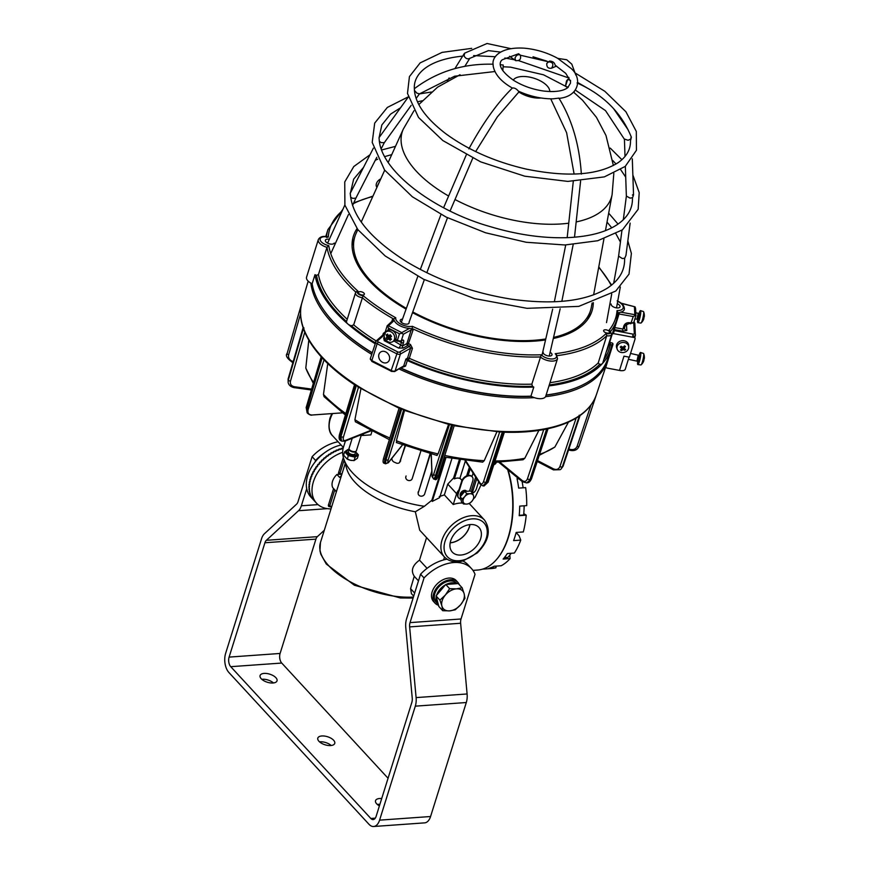 <?xml version="1.0" encoding="UTF-8"?>
<svg xmlns="http://www.w3.org/2000/svg" width="870" height="870" viewBox="0 0 870 870"><rect width="100%" height="100%" fill="white"/><g stroke="black" fill="none" stroke-linecap="round" stroke-linejoin="round"><path stroke-width="1.3" d="M412.771 311.938A123.486 58.736 17.4 0 0 455.858 329.817A123.486 58.736 17.4 0 0 545.762 338.963M553.548 337.429A123.486 58.736 17.4 0 0 590.534 310.47A123.486 58.736 17.4 0 0 591.35 307.164L592.111 303.032M357.809 229.604L356.08 233.432A123.486 58.736 17.4 0 0 354.862 236.618A123.486 58.736 17.4 0 0 406.344 308.371M518.814 91.937A19.292 9.178 17.4 0 0 528.329 96.407A19.292 9.178 17.4 0 0 541.096 97.995M519.705 91.741A19.292 9.178 17.4 0 0 528.536 95.754A19.292 9.178 17.4 0 0 537.845 97.429M549.775 91.557A19.292 9.178 17.4 0 0 533.908 78.213A19.292 9.178 17.4 0 0 513.256 80.116M334.2 243.045A4.633 2.208 -162.6 0 1 329.121 243.752A4.633 2.208 -162.6 0 1 325.369 240.272A4.633 2.208 -162.6 0 1 329.338 239.283M409.117 322.65A4.633 2.208 -162.6 0 1 409.074 323.031A4.633 2.208 -162.6 0 1 403.995 323.749A4.633 2.208 -162.6 0 1 400.233 320.269A4.633 2.208 -162.6 0 1 402.495 319.138M550.123 352.274A4.633 2.208 -162.6 0 1 552.026 354.536A4.633 2.208 -162.6 0 1 551.982 354.916A4.633 2.208 -162.6 0 1 546.904 355.634A4.633 2.208 -162.6 0 1 543.141 352.154M617.276 303.706A4.633 2.208 -162.6 0 1 620.071 306.425A4.633 2.208 -162.6 0 1 620.027 306.816A4.633 2.208 -162.6 0 1 614.949 307.534A4.633 2.208 -162.6 0 1 611.186 304.043M609.555 332.122A3.088 1.468 -162.6 0 1 608.826 332.992A3.088 1.468 -162.6 0 1 603.867 331.437A3.088 1.468 -162.6 0 1 605.911 329.817A3.088 1.468 -162.6 0 1 609.555 332.122M364.399 293.984A3.088 1.468 -162.6 0 1 363.671 294.854A3.088 1.468 -162.6 0 1 358.712 293.299A3.088 1.468 -162.6 0 1 360.756 291.678A3.088 1.468 -162.6 0 1 364.399 293.984M610.696 331.329A151.271 71.949 17.4 0 0 616.634 320.073A151.271 71.949 17.4 0 0 618.091 312.711L617.047 310.579A149.727 71.21 -162.6 0 1 608.989 330.328L609.881 330.633L611.697 334.482L602.769 362.986A5.785 2.751 -162.6 0 1 602.464 363.508A5.785 2.751 -162.6 0 1 599.647 364.399L598.223 362.931L606.749 335.722L606.162 333.438A149.727 71.21 -162.6 0 1 555.19 353.698L556.43 354.525L557.507 358.668L545.74 396.241A10.038 4.774 17.4 0 1 530.939 396.165L533.788 387.096A10.038 4.774 -162.6 0 1 532.483 386.28L531.842 384.159L541.249 354.775A149.727 71.21 -162.6 0 1 412.402 326.315L412.206 328.545A151.271 71.949 17.4 0 0 540.368 356.95A10.038 4.774 17.4 0 0 550.449 361.039A10.038 4.774 17.4 0 0 557.507 358.668M618.091 312.711L616.634 320.073L608.108 347.282A151.271 71.949 -162.6 0 1 606.162 352.165M393.099 320.28A1.544 0.74 -162.6 0 0 392.424 319.529L395.785 317.778A149.727 71.21 -162.6 0 1 363.094 295.626L353.677 324.891L351.371 325.782A5.785 2.751 -162.6 0 1 347.75 323.89A154.36 73.417 -162.6 0 1 314.983 274.692L312.145 283.761A10.038 4.774 17.4 0 1 306.544 277.193L318.311 239.62A10.038 4.774 17.4 0 0 326.979 247.33L318.453 274.539L316.528 275.333A10.038 4.774 -162.6 0 1 314.983 274.692M355.928 292.244A5.785 2.751 17.4 0 0 355.493 292.885L356.319 291.667L358.114 291.309A149.727 71.21 -162.6 0 1 328.751 245.612L326.979 247.33A151.271 71.949 17.4 0 0 355.852 292.179M326.457 237.39L328.305 237.14A149.727 71.21 -162.6 0 1 342.149 210.975M318.311 239.62C319.877 236.749 322.955 235.803 327.555 236.781L328.305 237.14A8.493 4.035 -162.6 0 0 320.106 239.5A8.493 4.035 -162.6 0 0 328.751 245.612M387.879 330.35L388.553 328.197L399.45 333.797L401.951 333.297L403.354 334.221L411.184 329.958A1.544 1.229 -118.6 0 0 411.021 328.664L409.574 328.371A11.995 5.709 -162.6 0 1 394.186 320.464L393.838 319.834A1.544 1.305 -132.9 0 0 393.294 320.106L387.183 325.782M620.669 312.145L619.288 312.645L619.027 313.983L633.24 316.539L635.513 315.342L634.839 314.701L620.712 312.145A11.995 5.709 -162.6 0 0 624.41 308.894C624.236 305.587 621.811 302.923 617.145 300.868M411.021 328.664L412.206 328.545A12.028 5.72 17.4 0 1 410.988 328.653M618.059 312.808L619.288 312.645M406.072 309.122A125.03 59.464 -162.6 0 1 352.111 246.634A125.03 59.464 -162.6 0 1 353.383 236.151A125.03 59.464 -162.6 0 1 357.048 228.592M593.318 302.64A125.03 59.464 -162.6 0 1 592.002 310.927A125.03 59.464 -162.6 0 1 553.298 338.517M545.533 339.952A125.03 59.464 -162.6 0 1 412.51 312.678M393.784 319.192L393.827 319.823A12.028 5.72 17.4 0 1 393.816 319.094A151.271 71.949 17.4 0 1 362.203 297.681A5.785 2.751 17.4 0 1 355.493 292.885L346.521 321.574A5.785 2.751 -162.6 0 0 347.75 323.89A154.36 73.417 -162.6 0 0 375.024 343.65M633.849 322.096A3.088 1.468 -162.6 0 1 633.828 322.357L635.948 315.56L635.578 308.458L635.057 306.849L634.11 306.784M621.376 303.402L635.057 306.849L621.006 303.119M609.207 343.78A1.544 1.359 -170 0 0 610.24 344.661L611.751 344.944A154.36 73.417 -162.6 0 1 610.653 349.501A154.36 73.417 -162.6 0 1 602.464 363.508A154.36 73.417 -162.6 0 1 548.97 385.91M387.237 325.935L388.466 325.782L394.164 320.486M388.553 328.197L387.509 325.88M409.542 328.381L401.766 332.623L401.951 333.297M412.173 328.642L413.032 330.121A1.544 0.74 -162.6 0 0 411.184 329.958L406.921 343.563A1.544 1.229 -118.6 0 0 407.758 345.575L413.032 330.121M612.784 343.617L611.751 344.944M603.867 359.495A152.815 72.678 17.4 0 0 610.24 344.661L610.512 342.573A1.544 0.74 17.4 0 0 609.587 342.584M613.633 332.601L614.405 330.611A152.815 72.678 17.4 0 0 614.524 329.676L614.764 327.588A1.544 0.74 17.4 0 0 614.296 327.544M613.524 330.013A1.544 1.348 -172.4 0 0 614.405 330.611L632.979 334.123A1.544 0.74 -162.6 0 0 634.328 333.656A1.544 1.338 -3.1 0 1 635.404 335.287A3.088 1.468 17.4 0 1 635.372 335.548L634.85 323.51A1.544 1.338 176.9 0 0 633.838 322.324A3.088 1.468 -162.6 0 1 631.207 323.02L629.597 322.726L629.14 323.444M613.763 329.241A1.544 1.348 -173.9 0 0 614.524 329.676L622.67 331.144L626.802 330.546L626.454 323.977M622.67 331.144L622.909 329.056L624.638 327.294L624.529 328.12A3.088 2.675 176.9 0 0 626.802 330.546M401.853 367.401A154.36 73.417 17.4 0 0 401.973 367.455L405.55 366.118L407.301 360.517L408.345 360.191L409.313 358.32A1.544 0.74 17.4 0 0 407.497 358.19A1.544 1.24 -119.8 0 0 408.345 360.191A152.815 72.678 17.4 0 0 532.483 386.28M394.632 371.544A1.544 1.24 60.2 0 0 395.121 370.914L403.724 365.976L394.632 371.544L391.185 371.381L391.185 370.5L371.86 360.571L371.86 361.452L370.326 358.647A3.088 1.468 -162.6 0 0 371.86 360.571L377.134 343.737L396.459 353.666A3.088 1.468 17.4 0 0 400.396 354.068L410.618 348.207L407.497 358.19L405.877 359.114L403.724 365.976A1.544 0.74 -162.6 0 1 405.55 366.118M407.301 360.517L405.877 359.114M531.842 384.159A151.271 71.949 -162.6 0 1 409.313 358.32L412.434 348.337L410.488 344.509A151.271 71.949 -162.6 0 1 408.769 343.726A1.544 0.74 17.4 0 0 406.921 343.563L402.429 346.01L394.077 340.996M384.388 337.255L383.659 337.93L384.257 340.692L398.656 348.098L403.278 348.011L407.758 345.575A152.815 72.678 17.4 0 0 409.498 346.369L410.488 344.509M399.547 352.067A1.544 0.74 -162.6 0 1 397.579 351.861L391.185 370.5A3.088 1.468 -162.6 0 0 395.121 370.914L400.396 354.068A1.544 1.24 60.2 0 0 399.547 352.067L409.498 346.369L410.618 348.207A1.544 0.74 17.4 0 1 412.434 348.337M401.712 340.855L401.331 340.725A1.544 1.229 61.4 0 1 400.82 341.344L401.701 340.855A1.544 1.229 -118.6 0 0 402.212 340.213L401.331 340.692L403.354 334.221M401.548 340.942L400.885 344.498A3.088 0.924 117.2 0 1 398.656 348.098M383.822 334.439L385.366 333.971M385.269 331.872L383.322 333.384L382.767 335.146M533.788 387.096A154.36 73.417 -162.6 0 1 407.541 360.648M530.939 396.165A154.36 73.417 -162.6 0 1 400.852 367.977M372.186 352.72A154.36 73.417 -162.6 0 1 312.145 283.761M382.539 362.301A6.177 5.1 54.7 0 1 378.787 357.265A6.177 5.1 54.7 0 1 380.592 352.078A6.177 5.1 54.7 0 1 388.324 354.166A6.177 5.1 54.7 0 1 387.726 362.159A6.177 5.1 54.7 0 1 382.539 362.301M610.653 349.501L607.804 358.57A154.36 73.417 -162.6 0 1 546.132 394.98M632.403 195.065C633.73 193.836 633.773 194.706 632.544 197.686L630.076 198.132L626.378 196.076M631.087 137.069L630.478 141.201C630.565 149.694 626.433 156.861 618.07 162.712C597.94 175.305 567.349 177.436 526.285 169.106C494.802 161.809 467.842 149.912 445.396 133.425C426.061 118.45 415.74 104.182 414.457 90.621L414.348 88.707C437.066 71.59 463.318 63.423 493.083 64.217L493.214 66.261M631.185 138.819L628.096 140.277L624.41 139.048M630.141 223.111L625.965 255.399L624.703 258.27L622.257 258.51L618.603 256.128M632.544 197.686L632.446 198.447C632.62 208.495 627.89 216.978 618.276 223.905C606.499 232.149 589.349 236.727 566.848 237.662C542.739 238.391 517.128 234.683 489.984 226.548C434.772 211.062 381.071 171.444 379.2 139.602L379.037 137.656L408.215 97.125M567.718 79.409L565.457 86.271L566.49 81.03L567.718 79.409L570.546 80.388L570.481 83.139L567.697 87.696C563.097 91.143 555.114 92.263 543.739 91.045C532.864 89.501 522.968 86.021 514.05 80.616C497.031 68.85 499.184 61.792 502.447 59.682L518.607 53.744L520.293 55.104C521.337 59.106 519.792 60.954 515.649 60.639L514.996 58.094C516.258 55.136 518.031 54.136 520.293 55.104M624.703 258.27L624.595 259.064C624.823 270.679 619.103 280.358 607.434 288.101C586.021 301.248 554.212 304.978 512.017 299.258C473.943 293.277 439.089 280.934 407.454 262.229C371.99 239.968 353.013 217.794 350.512 195.717L350.219 193.357L373.382 148.161M573.286 181.373L567.175 237.63M493.203 66.185C494.856 74.428 501.261 81.736 512.419 88.087L512.43 88.011C514.474 87.75 516.465 88.794 518.379 91.143C530.004 96.374 541.542 98.93 553.005 98.832L558.899 98.114C571.894 119.266 579.387 144.594 581.356 174.098M554.375 91.524L550.384 91.578M521.587 84.64L518.585 83.183M384.312 142.658L381.299 142.626L379.396 141.418M419.471 93.829L416.915 93.155L414.435 90.458M376.808 157.296L355.873 198.153L352.731 198.371L350.675 197.283M502.827 70.72L503.219 65.022L500.196 64.695M500.598 52.091L488.429 50.612L469.582 58.431C467.462 59.377 465.635 58.573 464.112 56.039L464.591 53.179L487.037 43.5L510.766 48.622M414.359 88.838C413.283 74.798 426.92 59.693 462.742 56.115L464.08 53.809M569.132 79.899L568.871 77.441M548.154 61.803C552.896 61.998 554.049 64.119 551.602 68.164C548.176 68.741 546.577 67.153 546.795 63.401L549.601 61.063C552.754 61.215 554.614 62.596 555.158 65.228L565.75 73.352L570.328 81.019M321.672 356.733L320.791 355.558L321.693 356.559A154.273 73.374 -162.6 0 1 320.791 355.558L321.693 356.559A154.273 73.374 -162.6 0 0 322.324 357.233L323.314 359.049M327.751 363.54L323.466 394.458L324.064 396.666L345.39 415.033M357.679 386.769L399.221 408.334L400.7 408.106A154.273 73.374 -162.6 0 1 356.472 385.16A154.273 73.374 -162.6 0 1 355.536 384.551L354.721 384.562L355.536 384.551A154.273 73.374 -162.6 0 1 323.259 358.222L324.129 359.408L323.259 358.222A154.273 73.374 -162.6 0 1 322.324 357.233L307.034 408.824L307.784 413.489C309.894 414.968 311.319 415.479 312.036 415.023L312.036 415.023A1.849 1.044 -94.1 0 0 312.156 415.001C308.698 414.903 307.36 413.065 308.132 409.487L324.205 359.397M310.862 283.109A155.001 73.722 17.4 0 0 371.675 354.351M399.091 368.989A155.001 73.722 17.4 0 0 534.3 397.655M545.544 396.687A155.001 73.722 17.4 0 0 557.996 394.697A155.001 73.722 17.4 0 0 607.793 360.735A155.001 73.722 17.4 0 0 609.402 353.481M577.68 387.183A153.936 73.21 -162.6 0 1 546.088 395.11M531.189 396.307A153.936 73.21 -162.6 0 1 400.635 368.097M372.132 352.894A153.936 73.21 -162.6 0 1 321.639 306.936M344.748 441.242A1.849 1.403 -111.6 0 0 344.792 441.231A1.849 1.403 -111.6 0 0 345.499 440.405C343.465 440.97 342.791 439.828 343.465 436.979A1.849 0.903 16.8 0 1 340.953 436.555L356.472 385.16L358.386 386.943M403.125 409.944L449.91 424.777L451.737 424.397A154.273 73.374 -162.6 0 1 401.831 408.585L403.582 409.922M454.031 425.713L500.587 432.075L502.49 431.455A154.273 73.374 -162.6 0 1 452.944 424.68L454.26 425.571M503.621 431.498L487.048 482.556A1.849 0.903 18 0 0 488.168 482.1L504.35 432.227C519.27 432.694 532.908 431.716 545.229 429.291L546.849 428.41A154.273 73.374 -162.6 0 1 503.621 431.498L504.317 431.988L503.621 431.498A154.273 73.374 -162.6 0 1 502.49 431.455L485.928 482.513A1.849 0.903 -162 0 1 483.622 481.414C482.567 484.144 481.382 484.688 480.077 483.067L465.711 460.665M547.763 428.225L530.874 479.316A1.849 0.903 18.3 0 0 531.461 478.902L548.056 428.692C560.247 426.006 570.426 421.95 578.593 416.523L579.463 415.653A154.273 73.374 -162.6 0 1 547.763 428.225L547.763 428.225A154.273 73.374 -162.6 0 1 546.849 428.41L529.96 479.5A1.849 0.903 -161.7 0 1 527.459 478.783C526.285 481.512 524.545 482.11 522.228 480.555L500.011 462.285M607.793 360.735L596.418 394.61A154.273 73.374 -162.6 0 1 596.385 394.708L596.385 394.719A154.273 73.374 -162.6 0 1 580.04 415.251L579.17 415.251L580.04 415.251A154.273 73.374 -162.6 0 1 579.463 415.653L562.346 466.831A1.849 0.892 -161.5 0 1 559.921 466.581C558.67 469.343 556.517 470.104 553.461 468.843L537.519 460.578M579.213 445.842L596.385 394.708C593.59 402.821 588.142 409.759 580.04 415.523M320.791 355.558A154.273 73.374 -162.6 0 1 303.499 328.164L303.684 329.338C307.034 338.343 312.787 347.38 320.932 356.482L321.204 356.787M293.864 387.596A1.849 0.544 -82.2 0 0 293.897 387.607A1.849 0.544 -82.2 0 0 294.484 386.748C291.254 386.008 289.917 384.148 290.449 381.158A1.849 0.892 16.3 0 1 288.351 379.962L303.499 328.164A154.273 73.374 -162.6 0 1 303.26 327.501L304.011 328.023L303.26 327.501A154.273 73.374 -162.6 0 1 302.01 302.358L308.176 281.14M360.909 388.792L354.916 419.688L355.384 421.787L389.358 439.654M404.517 410.499L396.383 440.72L396.796 442.134M308.817 340.094L305.794 368.064L313.309 383.42M436.979 454.869L438.067 453.933L448.539 424.451M444.265 457.076L482.665 462.155L484.231 460.687L496.868 431.868M494.562 462.405L523.033 459.762L524.795 458.283L538.889 430.389M539.248 455.347L554.875 447.028L568.458 422.102M342.41 412.837L312.156 415.001M634.132 321.867A1.544 1.348 -175.6 0 0 634.165 321.269M635.089 338.495L634.806 336.918A1.544 1.316 170 0 0 633.697 335.896L633.969 337.473A1.544 1.316 -10 0 1 635.046 339.05L629.369 357.189L623.975 356.167L619.516 370.424A6.188 2.947 17.4 0 0 625.291 369.195L629.064 357.135M633.969 337.473L613.807 333.667L613.535 332.079M612.219 334.167A1.544 1.316 -10 0 1 613.807 333.667M619.516 370.424L607.108 368.075A1.544 1.316 -10 0 1 606.031 366.498L612.937 344.476A1.544 1.316 170 0 0 611.86 342.9L610.968 342.736A1.544 1.316 -10 0 1 609.859 341.714M605.748 364.921L607.129 360.539M623.975 356.167A6.188 2.947 17.4 0 0 624.834 356.33M444.483 557.028C449.159 561.639 455.369 562.933 463.123 560.9L477.304 552.885C488.875 541.096 491.278 530.167 484.525 520.075A27.242 18.466 137.3 0 0 461.557 518.476A27.242 18.466 137.3 0 0 442.003 540.15A27.242 18.466 137.3 0 0 444.483 557.028L419.71 530.189L415.338 511.777L424.375 506.286L431.857 500.228L445.309 457.294M439.23 496.585L444.363 494.91L453.237 504.524A27.242 18.466 -42.7 0 1 462.644 503.056M451.9 458.566L439.654 497.629L432.238 501.424L431.857 500.228M480.653 538.726A18.15 12.31 -42.7 0 1 467.44 553.266A18.15 12.31 -42.7 0 1 452.117 551.895A18.15 12.31 -42.7 0 1 457.315 530.754A18.15 12.31 -42.7 0 1 478.794 527.274A18.15 12.31 -42.7 0 1 480.653 538.726M413.696 596.124L411.434 593.666L410.575 588.642L414.25 576.299L418.481 580.877L414.403 576.451C410.596 570.872 412.304 565.435 419.503 560.149L426.572 537.616M345.412 440.981L343.422 447.321A71.394 33.952 17.4 0 0 343.585 458.272L346.782 468.952A64.826 30.831 17.4 0 0 415.338 511.777M478.62 481.708L476.455 488.646A3.317 1.196 -60.6 0 1 474.824 491.55A3.317 1.196 -60.6 0 1 473.095 492.496A3.317 1.196 -60.6 0 1 472.997 490.582L471.681 489.832L475.672 477.108M472.595 491.691L471.681 489.832M431.824 471.083L424.625 494.029A3.317 2.838 -9.1 0 1 418.252 492.79L430.095 453.727M430.465 453.825L418.252 492.79M418.165 493.932L418.122 491.963M420.819 451.117L412.184 478.674A3.317 2.914 16.9 0 1 405.844 476.727A3.317 2.914 16.9 0 1 405.844 476.706L406.072 475.966M405.018 445.875L400.102 461.546A3.317 2.849 43.1 0 1 396.252 463.025L394.175 462.122A3.317 2.849 43.1 0 1 392.055 458.066M405.355 446.005L399.547 462.514M446.027 457.446L432.238 501.424M460.328 459.936L454.379 478.891L453.574 478.021L459.284 459.784M465.352 461.002L459.86 478.5A7.873 5.34 137.3 0 0 454.379 478.891M470.257 468.658L468.136 475.433M473.095 473.073L471.986 476.608A6.481 4.393 137.3 0 0 471.79 476.401A6.481 4.393 137.3 0 0 466.331 476.02A6.481 4.393 137.3 0 0 461.676 481.186L462.057 481.599A6.481 4.393 -42.7 0 1 466.712 476.445A6.481 4.393 -42.7 0 1 472.182 476.825A6.481 4.393 -42.7 0 1 472.769 480.838L469.561 491.093M476.716 478.728L472.997 490.582M472.943 570.383L477.587 570.046A71.394 40.031 -94.1 0 0 507.645 469.582M473.824 498.466A71.394 33.952 17.4 0 0 475.053 497.357L480.969 485.068M371.969 431.357L370.87 434.88L363.073 435.435A8.874 4.219 17.4 0 1 359.843 435.261M343.585 458.272A71.394 33.952 17.4 0 0 348.62 468.049A71.394 33.952 17.4 0 0 424.375 506.286M444.363 494.91L447.756 484.09L453.574 478.021M459.958 478.206L461.981 480.381M466.646 475.879L469.354 467.244M341.323 475.966A12.506 8.472 137.3 0 0 339.615 477.402L336.918 474.487A12.506 8.472 137.3 0 0 332.775 487.7L335.472 490.615A12.506 8.472 137.3 0 0 336.331 491.876M453.237 504.524L456.63 493.703A7.873 5.34 -42.7 0 1 458.958 489.875M469.898 490.006A7.873 5.34 -42.7 0 1 469.952 491.061M469.833 524.61A17.465 11.843 -42.7 0 1 469.267 527.046A17.465 11.843 -42.7 0 1 450.192 542.739M450.171 542.847A17.585 11.919 137.3 0 0 469.365 527.046A17.585 11.919 137.3 0 0 469.93 524.599M340.583 474.226L336.918 474.487M427.072 568.338L419.503 560.149M443.613 559.932L444.516 557.061M516.138 532.592L519.064 535.757L520.76 540.096L513.615 540.607A70.851 39.726 -94.1 0 0 516.171 532.44L523.316 531.929A70.851 39.726 85.9 0 0 526.219 515.181L519.205 515.682A70.851 39.726 -94.1 0 0 519.705 506.122L526.72 505.622A70.851 39.726 85.9 0 0 525.665 487.624L518.661 488.113A70.851 39.726 -94.1 0 0 517.041 478.63L518.52 478.522M508.069 469.93A70.851 39.726 85.9 0 1 507.112 541.064A70.851 39.726 85.9 0 1 496.139 559.932M496.139 566.109L495.943 567.805A70.851 39.726 85.9 0 1 491.833 568.491L482.448 569.165M495.943 567.805L488.929 568.306A70.851 39.726 -94.1 0 0 494.171 566.25L501.185 565.75A70.851 39.726 85.9 0 0 510.124 558.573L503.121 559.073A70.851 39.726 -94.1 0 0 507.34 553.548L514.344 553.048A70.851 39.726 85.9 0 0 520.76 540.096M523.783 513.561L526.219 515.181M511.147 553.276A69.241 38.824 85.9 0 1 507.895 557.376L504.35 557.626M524.153 505.807A69.241 38.824 85.9 0 1 523.653 515.007L519.238 515.323M522.098 481.469A69.241 38.824 85.9 0 1 523.109 487.798M518.835 478.783L517.095 478.902M509.798 555.093L510.124 558.573M424.038 577.952L410.031 622.615A6.949 3.893 -94.1 0 0 409.629 626.9L416.099 697.599A13.887 7.786 85.9 0 1 415.305 706.157L379.581 820.149A13.887 7.786 85.9 0 1 373.643 826.5L424.636 822.868A13.887 7.786 -94.1 0 0 430.574 816.517L466.298 702.525A13.887 7.786 -94.1 0 0 467.103 693.966L460.632 623.257A6.949 3.893 85.9 0 1 461.024 618.983L475.031 574.309A37.508 25.415 137.3 0 0 471.486 568.567A37.508 25.415 137.3 0 0 424.038 577.952L420.569 574.189A37.508 25.415 -42.7 0 1 447.017 559.182M462.873 560.976A37.508 25.415 -42.7 0 1 468.027 564.815L471.486 568.567M324.814 452.607A37.508 25.415 137.3 0 0 315.582 460.437L312.112 456.685A37.508 25.415 -42.7 0 1 338.093 441.753M373.643 826.5A13.887 7.786 85.9 0 1 369 824.303L228.908 672.51A13.887 7.786 85.9 0 1 225.634 653.348L261.576 538.66A13.887 7.786 85.9 0 1 264.436 533.734L296.583 504.165A6.949 3.893 -94.1 0 0 298.008 501.696L312.112 456.685M306.729 488.69L301.357 505.796A13.887 7.786 85.9 0 1 298.508 510.723L266.361 540.303A6.949 3.893 -94.1 0 0 264.926 542.76L229.104 657.1A6.949 3.893 -94.1 0 0 230.735 666.681L370.827 818.474A6.949 3.893 -94.1 0 0 373.143 819.573A6.949 3.893 -94.1 0 0 376.112 816.397L411.836 702.405A6.949 3.893 -94.1 0 0 412.239 698.131L405.768 627.422A13.887 7.786 85.9 0 1 406.573 618.864L420.569 574.189M315.582 460.437L315.092 461.981M275.877 677.686A8.874 4.219 -162.6 0 1 277.019 680.862A8.874 4.219 -162.6 0 1 267.286 682.232A8.874 4.219 -162.6 0 1 260.076 675.555A8.874 4.219 -162.6 0 1 266.873 673.521A8.874 4.219 -162.6 0 1 275.877 677.686M273.484 682.95A8.874 4.219 17.4 0 0 261.794 679.296M379.407 805.914A8.874 4.219 -162.6 0 1 375.535 800.661A8.874 4.219 -162.6 0 1 381.712 798.551M379.885 804.38A8.874 4.219 17.4 0 0 377.254 804.391M333.612 740.239A8.874 4.219 -162.6 0 1 334.743 743.415A8.874 4.219 -162.6 0 1 325.01 744.785A8.874 4.219 -162.6 0 1 317.811 738.108A8.874 4.219 -162.6 0 1 324.597 736.074A8.874 4.219 -162.6 0 1 333.612 740.239M331.209 745.503A8.874 4.219 17.4 0 0 319.518 741.838M388.063 778.269L281.728 663.049A6.949 3.893 85.9 0 1 280.096 653.457L315.93 539.128A6.949 3.893 85.9 0 1 317.354 536.659L324.303 530.265M343.074 448.605A34.735 23.544 137.3 0 0 342.845 448.659L342.388 448.159L342.845 448.659A34.735 23.544 137.3 0 1 343.074 448.605M341.083 448.518A34.735 23.544 -42.7 0 1 342.388 448.159A34.735 23.544 -42.7 0 0 341.083 448.518L341.54 449.018A34.735 23.544 137.3 0 0 340.235 449.431L339.768 448.931L340.235 449.431A34.735 23.544 137.3 0 1 341.54 449.018L341.083 448.518M330.991 508.906A34.735 23.544 -42.7 0 1 316.582 503.241L313.961 500.402A34.735 23.544 137.3 0 1 313.7 500.119L313.243 499.619L313.7 500.119A34.735 23.544 137.3 0 0 313.961 500.402A34.735 23.544 137.3 0 0 314.407 500.87M311.982 497.988L312.45 498.488A34.735 23.544 137.3 0 0 313.048 499.326L312.591 498.825L313.048 499.326A34.735 23.544 137.3 0 1 312.45 498.488L311.982 497.988A34.735 23.544 -42.7 0 1 311.438 497.107L311.895 497.607L311.438 497.107A34.735 23.544 -42.7 0 0 311.982 497.988M310.938 496.194L311.395 496.694A34.735 23.544 137.3 0 0 311.895 497.607A34.735 23.544 137.3 0 1 311.395 496.694L310.938 496.194A34.735 23.544 -42.7 0 1 310.492 495.237L310.949 495.737L310.492 495.237A34.735 23.544 -42.7 0 0 310.938 496.194M310.101 494.247L310.557 494.747A34.735 23.544 137.3 0 0 310.949 495.737A34.735 23.544 137.3 0 1 310.557 494.747L310.101 494.247A34.735 23.544 -42.7 0 1 309.763 493.225L310.22 493.725L309.763 493.225A34.735 23.544 -42.7 0 0 310.101 494.247M309.481 492.17L309.948 492.67A34.735 23.544 137.3 0 0 310.22 493.725A34.735 23.544 137.3 0 1 309.948 492.67L309.481 492.17A34.735 23.544 -42.7 0 1 309.252 491.082L309.72 491.583L309.252 491.082A34.735 23.544 -42.7 0 0 309.481 492.17M309.089 489.962L309.557 490.462A34.735 23.544 137.3 0 0 309.72 491.583A34.735 23.544 137.3 0 1 309.557 490.462L309.089 489.962A34.735 23.544 -42.7 0 1 308.981 488.82L309.437 489.321L308.981 488.82A34.735 23.544 -42.7 0 0 309.089 489.962M308.926 487.657L309.383 488.157A34.735 23.544 137.3 0 0 309.437 489.321A34.735 23.544 137.3 0 1 309.383 488.157L308.926 487.657A34.735 23.544 -42.7 0 1 308.926 486.471L309.394 486.972L308.926 486.471A34.735 23.544 -42.7 0 0 308.926 487.657M308.991 485.264L309.448 485.764A34.735 23.544 137.3 0 0 309.394 486.972A34.735 23.544 137.3 0 1 309.448 485.764L308.991 485.264A34.735 23.544 -42.7 0 1 309.111 484.046L309.568 484.546L309.111 484.046A34.735 23.544 -42.7 0 0 308.991 485.264M309.285 482.806L309.742 483.307A34.735 23.544 137.3 0 0 309.568 484.546A34.735 23.544 137.3 0 1 309.742 483.307L309.285 482.806A34.735 23.544 -42.7 0 1 309.513 481.556L309.981 482.056L309.513 481.556A34.735 23.544 -42.7 0 0 309.285 482.806M309.807 480.294L310.264 480.795A34.735 23.544 137.3 0 0 309.981 482.056A34.735 23.544 137.3 0 1 310.264 480.795L309.807 480.294A34.735 23.544 -42.7 0 1 310.144 479.033L310.612 479.533L310.144 479.033A34.735 23.544 -42.7 0 0 309.807 480.294M310.546 477.76L311.003 478.261A34.735 23.544 137.3 0 0 310.612 479.533A34.735 23.544 137.3 0 1 311.003 478.261L310.546 477.76A34.735 23.544 -42.7 0 1 311.003 476.488L311.46 476.988L311.003 476.488A34.735 23.544 -42.7 0 0 310.546 477.76M311.503 475.205L311.971 475.716A34.735 23.544 137.3 0 0 311.46 476.988A34.735 23.544 137.3 0 1 311.971 475.716L311.503 475.205A34.735 23.544 -42.7 0 1 312.058 473.932L312.526 474.433L312.058 473.932A34.735 23.544 -42.7 0 0 311.503 475.205M312.678 472.671L313.135 473.171A34.735 23.544 137.3 0 0 312.526 474.433A34.735 23.544 137.3 0 1 313.135 473.171L312.678 472.671A34.735 23.544 -42.7 0 1 313.33 471.409L313.798 471.91L313.33 471.409A34.735 23.544 -42.7 0 0 312.678 472.671M314.037 470.159L314.505 470.659A34.735 23.544 137.3 0 0 313.798 471.91A34.735 23.544 137.3 0 1 314.505 470.659L314.037 470.159A34.735 23.544 -42.7 0 1 314.799 468.919L315.255 469.419L314.799 468.919A34.735 23.544 -42.7 0 0 314.037 470.159M315.603 467.69L316.06 468.19A34.735 23.544 137.3 0 0 315.255 469.419A34.735 23.544 137.3 0 1 316.06 468.19L315.603 467.69A34.735 23.544 -42.7 0 1 316.452 466.483L316.908 466.983L316.452 466.483A34.735 23.544 -42.7 0 0 315.603 467.69M317.343 465.287L317.8 465.787A34.735 23.544 137.3 0 0 316.908 466.983A34.735 23.544 137.3 0 1 317.8 465.787L317.343 465.287A34.735 23.544 -42.7 0 1 318.268 464.123L318.735 464.623L318.268 464.123A34.735 23.544 -42.7 0 0 317.343 465.287M319.236 462.971L319.703 463.482A34.735 23.544 137.3 0 0 318.735 464.623A34.735 23.544 137.3 0 1 319.703 463.482L319.236 462.971A34.735 23.544 -42.7 0 1 320.247 461.85L320.715 462.351L320.247 461.85A34.735 23.544 -42.7 0 0 319.236 462.971M321.291 460.763L321.759 461.263A34.735 23.544 137.3 0 0 320.715 462.351A34.735 23.544 137.3 0 1 321.759 461.263L321.291 460.763A34.735 23.544 -42.7 0 1 322.368 459.697L322.835 460.197L322.368 459.697A34.735 23.544 -42.7 0 0 321.291 460.763M323.477 458.664L323.944 459.164A34.735 23.544 137.3 0 0 322.835 460.197A34.735 23.544 137.3 0 1 323.944 459.164L323.477 458.664A34.735 23.544 -42.7 0 1 324.619 457.674L325.086 458.175L324.619 457.674A34.735 23.544 -42.7 0 0 323.477 458.664M325.793 456.706L326.25 457.207A34.735 23.544 137.3 0 0 325.086 458.175A34.735 23.544 137.3 0 1 326.25 457.207L325.793 456.706A34.735 23.544 -42.7 0 1 326.979 455.782L327.446 456.282L326.979 455.782A34.735 23.544 -42.7 0 0 325.793 456.706M328.197 454.89L328.653 455.391A34.735 23.544 137.3 0 0 327.446 456.282A34.735 23.544 137.3 0 1 328.653 455.391L328.197 454.89A34.735 23.544 -42.7 0 1 329.425 454.053L329.893 454.553L329.425 454.053A34.735 23.544 -42.7 0 0 328.197 454.89M330.687 453.248L331.144 453.748A34.735 23.544 137.3 0 0 329.893 454.553A34.735 23.544 137.3 0 1 331.144 453.748L330.687 453.248A34.735 23.544 -42.7 0 1 331.948 452.487L332.416 452.987L331.948 452.487A34.735 23.544 -42.7 0 0 330.687 453.248M333.232 451.78L333.699 452.28A34.735 23.544 137.3 0 0 332.416 452.987A34.735 23.544 137.3 0 1 333.699 452.28L333.232 451.78A34.735 23.544 -42.7 0 1 334.526 451.106L334.993 451.606L334.526 451.106A34.735 23.544 -42.7 0 0 333.232 451.78M335.831 450.486L336.298 450.986A34.735 23.544 137.3 0 0 334.993 451.606A34.735 23.544 137.3 0 1 336.298 450.986L335.831 450.486A34.735 23.544 -42.7 0 1 337.147 449.921L337.603 450.421L337.147 449.921A34.735 23.544 -42.7 0 0 335.831 450.486M338.452 449.398L338.919 449.899A34.735 23.544 137.3 0 0 337.603 450.421A34.735 23.544 137.3 0 1 338.919 449.899L338.452 449.398A34.735 23.544 -42.7 0 1 339.768 448.931A34.735 23.544 -42.7 0 0 338.452 449.398M313.243 499.619A34.735 23.544 -42.7 0 1 312.591 498.825A34.735 23.544 -42.7 0 0 313.243 499.619M316.582 503.241A34.735 23.544 -42.7 0 1 313.417 481.73A34.735 23.544 -42.7 0 1 342.671 452.335M338.778 474.357A9.189 6.22 -42.7 0 1 339.104 474.117L341.105 473.769M341.105 445.005A34.735 23.544 137.3 0 0 307.719 475.564A34.735 23.544 137.3 0 0 310.884 497.074L313.961 500.402M315.157 501.566L314.701 501.066A34.735 23.544 -42.7 0 1 314.44 500.837M460.611 496.313A3.937 2.664 -42.7 0 1 460.263 493.888A3.937 2.664 -42.7 0 1 463.09 490.756A3.937 2.664 -42.7 0 1 466.407 490.984A3.937 2.664 -42.7 0 1 466.646 491.3M460.763 499.065A6.481 4.393 -42.7 0 1 458.751 498.053A6.481 4.393 -42.7 0 1 458.164 494.04L457.783 493.616A6.481 4.393 137.3 0 0 458.37 497.64A6.481 4.393 137.3 0 0 458.577 497.836M457.783 493.616L461.676 481.186M458.164 494.04L462.057 481.599M460.708 496.194A3.861 2.621 -42.7 0 1 462.274 491.876A3.861 2.621 -42.7 0 1 466.592 491.3M471.975 501.185L469.408 503.589L466.744 504.089A6.177 4.187 137.3 0 0 471.975 501.185A6.177 4.187 137.3 0 0 473.595 496.009L473.976 498.195L471.975 501.185M463.525 504.002L463.144 501.816A6.177 4.187 137.3 0 0 466.744 504.089L463.525 504.002L461.491 501.805L460.165 496.824L464.743 491.441L470.626 491.017L472.66 493.225L473.595 496.009A6.177 4.187 137.3 0 0 469.996 493.725L472.66 493.225M462.209 499.032L464.765 496.639A6.177 4.187 137.3 0 0 463.144 501.816L462.209 499.032L460.165 496.824M466.777 493.638L469.996 493.725A6.177 4.187 137.3 0 0 464.765 496.639L466.777 493.638L464.743 491.441M461.154 495.672A3.523 2.393 -42.7 0 1 464.678 491.506M352.209 438.284L349.044 448.398A3.861 1.838 17.4 0 0 349.022 448.855A3.861 1.838 17.4 0 0 354.645 451.639A3.861 1.838 17.4 0 0 356.167 451.095A3.861 1.838 17.4 0 0 356.406 450.714L361.202 435.424M351.567 460.469L351.61 460.48A6.177 2.936 -162.6 0 1 351.567 460.469A6.177 2.936 -162.6 0 1 350.447 460.273L354.025 460.589L357.353 458.305L358.418 454.879L355.678 451.911M348.99 449.692L347.989 449.464L344.672 451.747L343.596 455.173L347.152 459.023L350.447 460.273A6.177 2.936 -162.6 0 1 347.445 459.175A6.177 2.936 -162.6 0 1 347.304 459.11M344.672 451.747L348.228 455.608L347.445 459.175M348.228 455.608L355.101 457.163L354.025 460.589M355.101 457.163L358.418 454.879M346.76 451.454A5.166 2.458 17.4 0 0 346.608 451.769A5.166 2.458 17.4 0 0 348.783 454.782A5.166 2.458 17.4 0 0 354.123 456.108A5.166 2.458 17.4 0 0 356.482 454.858A5.166 2.458 17.4 0 0 356.537 454.521M348.924 449.899A5.166 2.458 17.4 0 0 346.815 451.117A5.166 2.458 17.4 0 0 348.979 454.129A5.166 2.458 17.4 0 0 354.329 455.456A5.166 2.458 17.4 0 0 356.678 454.216A5.166 2.458 17.4 0 0 355.656 451.998M349.098 449.333L348.381 451.617A3.523 1.675 17.4 0 0 349.86 453.661A3.523 1.675 17.4 0 0 353.503 454.575A3.523 1.675 17.4 0 0 355.112 453.716L355.83 451.443M349.142 449.224A3.523 1.675 17.4 0 0 349.142 449.551A3.523 1.675 17.4 0 0 354.286 452.096A3.523 1.675 17.4 0 0 355.667 451.595A3.523 1.675 17.4 0 0 355.863 451.323M459.197 584.586A15.432 10.462 137.3 0 0 457.74 582.226L456.206 580.562A15.432 10.462 137.3 0 0 437.762 583.346A15.432 10.462 137.3 0 0 433.521 601.496L435.054 603.171A15.432 10.462 137.3 0 0 438.523 605.281M457.74 582.226A15.432 10.462 137.3 0 0 439.306 585.01A15.432 10.462 137.3 0 0 435.054 603.171M457.065 583.661L456.663 583.226A13.974 9.472 137.3 0 0 439.981 585.738A13.974 9.472 137.3 0 0 436.131 602.17L437.827 604.008A13.974 9.472 137.3 0 0 438.317 604.476M456.576 583.694A13.974 9.472 137.3 0 0 446.179 584.433M445.451 584.825A13.974 9.472 137.3 0 0 436.577 595.297M436.229 596.613A13.974 9.472 137.3 0 0 437.827 604.008M460.676 604.704L455.238 609.805L449.572 610.881A13.115 8.896 137.3 0 0 460.676 604.704A13.115 8.896 137.3 0 0 464.134 593.699L464.95 598.342L460.676 604.704M442.732 610.696L441.906 606.042A13.115 8.896 137.3 0 0 449.572 610.881L442.732 610.696L438.85 606.488L436.044 595.928L445.755 584.466L458.262 583.574L462.144 587.772L464.134 593.699A13.115 8.896 137.3 0 0 456.467 588.86L462.144 587.772M439.926 600.126L445.364 595.036A13.115 8.896 137.3 0 0 441.906 606.042L439.926 600.126L436.044 595.928M449.627 588.675L456.467 588.86A13.115 8.896 137.3 0 0 445.364 595.036L449.627 588.675L445.755 584.466M644.344 315.951A9.787 6.753 -158.9 0 1 644.322 316.43A9.787 6.753 -158.9 0 1 644.289 316.68L643.778 317.039M644.289 316.68L644.159 316.626A9.809 9.146 104.4 0 1 643.691 318.703L643.517 318.213M643.833 318.757A9.787 6.938 3.6 0 1 643.746 319.04A9.787 6.938 3.6 0 1 643.572 319.453A9.94 9.82 -82.4 0 1 642.908 320.758M637.732 319.214A6.177 0.946 -77.4 0 0 637.83 322.672L640.864 323.074A5.905 0.903 -77.4 0 0 641.07 322.987A5.905 0.903 -77.4 0 0 643.028 317.506A5.905 0.903 -77.4 0 0 643.582 311.721A5.905 0.903 -77.4 0 0 643.441 311.558L640.527 310.623A6.177 0.946 -77.4 0 0 638.95 313.711M638.254 319.333L639.646 313.809L638.254 319.333L637.155 319.083L638.373 313.581M637.83 322.672A6.177 0.946 -77.4 0 0 640.092 316.854A6.177 0.946 -77.4 0 0 640.527 310.623M634.915 318.866L636.905 319.268L638.232 313.32L635.807 312.732M390.206 338.136A9.505 5.34 51.5 0 0 391.206 339.115L391.467 339.18A9.94 5.59 -128.5 0 1 390.434 338.169L390.206 338.136M390.434 338.169A9.787 4.078 -77.5 0 1 390.467 337.212L390.238 336.82A9.407 3.915 102.5 0 0 390.195 338.125M391.272 336.005L390.238 336.82M390.467 337.212L391.554 336.364A9.809 0.718 -127.6 0 1 390.26 334.678L389.173 335.526L390.543 335.07M389.173 335.526A9.787 3.708 -178.3 0 1 388.248 335.331L388.248 335.592A9.407 3.556 1.7 0 0 389.51 335.863M388.248 335.592L388.248 335.592A9.505 5.34 51.5 0 1 387.563 334.374L387.563 334.08A9.809 4.285 160.7 0 0 386.182 335.178L386.802 334.983A9.505 5.34 -128.5 0 0 387.487 336.201L386.878 336.418A9.787 4.078 102.5 0 0 386.846 337.375L387.444 337.517A9.407 3.915 -77.5 0 1 387.476 336.201L388.314 335.603M388.248 335.331A9.94 5.59 -128.5 0 1 387.563 334.08M390.587 335.113L389.521 335.863M386.182 335.178A9.94 5.59 51.5 0 0 386.878 336.418M388.879 335.744L388.705 336.636L386.095 337.984A9.809 8.83 49.4 0 0 387.389 339.67L388.14 339.061A9.787 3.708 1.7 0 0 389.053 339.267L389.423 338.745A9.407 3.556 -178.3 0 1 388.172 338.463L390.206 337.603M386.846 337.375L386.095 337.984M386.704 338.125L388.705 336.636M387.389 339.67L388.14 339.061M390.238 338.18L389.423 338.745A9.505 5.34 -128.5 0 0 390.434 339.724L390.086 340.268A9.809 3.828 -55.3 0 0 391.467 339.18M389.053 339.267A9.94 5.59 51.5 0 0 390.086 340.268M390.434 339.724L390.597 338.55M385.617 339.789A5.905 4.883 54.7 0 1 385.551 332.329A5.905 4.883 54.7 0 1 393.425 333.928A5.905 4.883 54.7 0 1 392.305 341.888A5.905 4.883 54.7 0 1 385.617 339.789M388.857 336.288L389.803 337.517M388.009 335.189L386.802 334.983M385.551 332.329L386.791 331.122A6.177 5.1 54.7 0 1 395.023 332.797A6.177 5.1 54.7 0 1 393.86 341.116L392.305 341.888M380.766 178.883A5.905 3.98 136.9 0 0 376.753 187.083L376.938 187.344M378.754 183.342A6.177 4.154 136.9 0 0 377.613 185.854M644.365 357.82A9.787 6.753 -158.9 0 1 644.344 358.299A9.787 6.753 -158.9 0 1 644.322 358.549L643.8 358.918M644.322 358.549L644.181 358.494A9.809 9.146 104.4 0 1 643.724 360.571L643.539 360.082M643.865 360.626A9.787 6.938 3.6 0 1 643.767 360.909A9.787 6.938 3.6 0 1 643.593 361.322A9.94 9.82 -82.4 0 1 642.93 362.627M637.754 361.083A6.177 0.946 -77.4 0 0 637.862 364.552L640.896 364.943A5.905 0.903 -77.4 0 0 641.103 364.856A5.905 0.903 -77.4 0 0 643.05 359.375A5.905 0.903 -77.4 0 0 643.615 353.59A5.905 0.903 -77.4 0 0 643.463 353.427L640.548 352.491A6.177 0.946 -77.4 0 0 638.982 355.58M637.166 360.952L638.395 355.46L639.504 355.699L638.515 361.572L639.504 355.699M637.862 364.552A6.177 0.946 -77.4 0 0 640.113 358.723A6.177 0.946 -77.4 0 0 640.548 352.491M628.39 359.277L636.927 361.137L638.254 355.188L630.543 353.427M621.354 346.412L621.234 347.935A9.972 3.36 -136 0 1 620.256 347.108A9.766 0.816 -44.3 0 1 621.126 346.216A9.972 3.36 44 0 0 622.093 347.043L623.649 346.88A9.972 3.958 -54.9 0 0 624.453 345.858A9.766 1.316 31.7 0 1 625.443 346.554A9.972 3.958 125.1 0 1 624.649 347.576L624.16 346.249M624.192 346.934A1.109 0.946 -10 0 1 624.116 346.293M625.443 346.554L624.421 346.293M618.396 344.411A5.905 5.046 -10 0 1 624.877 342.682A5.905 5.046 -10 0 1 628.716 347.228A5.905 5.046 -10 0 1 623.714 352.491A5.905 5.046 -10 0 1 617.211 349.262A5.905 5.046 -10 0 1 618.396 344.411M624.758 348.913A9.972 3.36 44 0 0 625.682 349.414A9.766 7.525 108.4 0 1 624.812 350.316A9.972 3.36 -136 0 1 623.888 349.805L623.203 347.956L624.149 346.978M621.387 347.337L622.398 348.043L622.333 349.968L623.888 349.805M622.333 349.968A9.972 3.958 125.1 0 1 621.485 350.664A9.766 7.025 -118.4 0 1 620.484 349.968A9.972 3.958 -54.9 0 0 621.343 349.272L621.234 347.935L621.343 349.272M622.398 348.043A1.109 0.946 -10 0 1 623.203 347.956M622.104 348.696L621.485 350.664M621.202 346.564A1.109 0.946 -10 0 1 621.3 346.825L621.604 348.533M621.006 346.651L620.256 347.108M624.812 350.316L623.659 348.522M617.211 349.262L616.667 347.761A6.177 5.274 -10 0 1 617.918 342.682A6.177 5.274 -10 0 1 624.693 340.888A6.177 5.274 -10 0 1 628.705 345.629L628.716 347.228M454.999 199.524A109.598 52.124 17.4 0 0 491.865 214.651A109.598 52.124 17.4 0 0 568.741 223.188M576.157 221.937A109.598 52.124 17.4 0 0 612.11 194.543L605.455 230.637M413.979 110.729L403.299 129.108A109.598 52.124 17.4 0 0 448.615 196.022M557.17 355.634A151.271 71.949 17.4 0 0 606.749 335.722A5.785 2.751 17.4 0 0 611.697 334.482M598.69 267.329A149.727 71.21 -162.6 0 1 611.186 285.414M353.394 203.624A149.727 71.21 -162.6 0 1 372.773 196.533M342.856 209.398L327.936 229.604A151.271 71.949 17.4 0 0 326.522 236.607M363.094 295.626A4.241 2.023 -162.6 0 1 358.244 293.886A4.241 2.023 -162.6 0 1 358.114 291.309M412.402 326.315A10.483 4.992 -162.6 0 1 400.994 324.238A10.483 4.992 -162.6 0 1 395.785 317.778M555.19 353.698A8.493 4.035 -162.6 0 1 552.635 358.951A8.493 4.035 -162.6 0 1 541.249 354.775M617.711 301.346A10.483 4.992 -162.6 0 1 623.279 307.469A10.483 4.992 -162.6 0 1 617.047 310.579M618.113 312.711A12.028 5.72 17.4 0 0 619.32 312.635M608.989 330.328A4.241 2.023 -162.6 0 1 610.403 333.112A4.241 2.023 -162.6 0 1 606.162 333.438M347.217 319.29A151.271 71.949 -162.6 0 1 318.453 274.539M316.528 275.333A152.815 72.678 17.4 0 0 346.521 321.574M624.638 327.294L625.171 325.597M634.426 306.871L634.839 314.701M617.961 314.048A1.544 0.74 -162.6 0 1 619.027 313.983L614.764 327.588L622.909 329.056L623.92 325.815A1.544 0.74 -162.6 0 0 625.236 325.478L629.162 323.455L630.772 323.749L633.24 316.539M598.223 362.931A151.271 71.949 -162.6 0 1 549.992 382.669M549.274 384.942A152.815 72.678 17.4 0 0 599.647 364.399M401.766 332.623L388.466 325.782M384.964 333.036A3.088 1.468 -162.6 0 1 384.997 332.753L387.172 325.793M403.278 348.011A1.544 1.229 -118.6 0 1 402.429 346.01L403.452 342.769C404.039 340.496 403.626 339.637 402.212 340.213M399.45 333.797L397.416 340.279L395.687 339.387M401.331 340.692A3.088 1.468 -162.6 0 1 397.416 340.279L397.721 341.073M610.49 350.012A1.544 0.74 -162.6 0 1 611.208 349.99M634.806 323.923A1.544 1.338 176.9 0 0 634.85 323.51L633.98 321.867M634.415 336.233A3.088 1.468 17.4 0 0 635.372 335.548L634.861 337.201M632.707 336.212L632.979 334.123M633.73 322.585L634.328 333.656M630.641 323.52L633.828 322.357M625.247 325.347A1.544 0.74 -162.6 0 1 625.236 325.478L624.595 327.501M629.597 322.726C626.824 322.476 624.932 323.51 623.92 325.815M391.489 371.305L371.86 361.452M403.452 342.769A1.544 0.74 -162.6 0 1 401.494 342.552L399.721 341.649M397.579 351.861L378.243 341.932L377.134 343.737A3.088 1.468 17.4 0 1 375.601 341.801A3.088 1.468 17.4 0 1 375.84 341.453A1.544 1.305 48.7 0 1 376.177 340.931A151.271 71.949 -162.6 0 1 353.677 324.891M351.371 325.782A152.815 72.678 17.4 0 0 375.274 342.856M378.243 341.932A1.544 0.74 -162.6 0 1 377.602 340.801L384.257 334.95M370.326 358.647L376.177 340.931A1.544 1.305 48.7 0 1 377.602 340.801M385.366 339.43A3.088 0.924 -62.8 0 1 384.257 340.692M383.659 337.93A1.544 1.305 -132.9 0 0 384.638 338.038M383.953 334.102A1.544 0.74 17.4 0 0 383.322 333.384M392.424 319.529L391.815 321.476M388.303 462.786A1.849 1.599 -141.5 0 0 388.575 462.285C387.574 463.373 387.465 462.535 388.259 459.751A1.849 0.913 17.2 0 1 385.986 459.806L401.831 408.585A154.273 73.374 -162.6 0 1 400.7 408.106L384.844 459.338A1.849 0.913 -162.8 0 1 383.67 458.044A1.849 0.913 -162.8 0 1 383.757 457.892L399.102 408.28M432.031 476.608A1.849 1.609 -2.2 0 1 432.031 476.553L433.706 479.076L434.913 479.359C435.881 480.436 437.055 479.12 438.458 475.39A1.849 0.913 17.6 0 0 438.48 475.248L454.183 425.745L438.458 475.401A1.849 0.913 17.6 0 1 436.729 475.792L452.944 424.68A154.273 73.374 -162.6 0 1 451.737 424.397L435.522 475.509A1.849 0.913 -162.4 0 1 433.717 474.161C432.792 476.901 432.249 477.543 432.096 476.075L431.259 454.031M493.736 464.939L495.791 463.395A6.775 3.219 -162.6 0 1 493.855 464.58M343.465 436.979L358.473 387.28M341.464 441.057L340.507 440.448L340.007 435.946L340.953 436.555L341.464 441.057L344.803 441.221M370.413 430.53L345.499 440.405M340.507 440.437C339.18 439.883 338.811 438.056 339.376 434.946A1.849 0.903 -163.2 0 0 340.007 435.946L355.536 384.551M388.259 459.751L403.604 410.14M385.497 463.797L384.355 463.329L384.844 459.338L385.986 459.806L385.497 463.797L388.335 462.742L402.484 444.951M402.397 444.907L388.575 462.285M433.38 478.043C433.586 479.957 434.304 479.12 435.522 475.509L436.729 475.792C435.511 479.392 434.793 480.24 434.587 478.315M431.172 454.01L432.031 476.553A1.849 1.609 -2.2 0 1 432.096 476.075M449.42 424.658L433.717 474.161M465.08 460.578L480.186 484.133A1.849 1.414 -32.7 0 1 480.175 484.133A1.849 1.414 -32.7 0 1 480.186 484.133L482.98 485.917L485.928 482.513L487.048 482.556L484.101 485.971L488.168 482.1M480.175 484.133A1.849 1.414 -32.7 0 1 480.077 483.067M499.652 432.031L483.622 481.414M531.461 478.902A1.849 0.903 18.3 0 0 531.461 478.891C530.189 481.48 528.906 482.763 527.601 482.719L526.665 482.915L530.874 479.316L527.611 482.709M522.446 481.752A1.849 1.055 -50.6 0 1 522.391 481.708L522.391 481.708A1.849 1.055 -50.6 0 1 522.228 480.555M543.728 429.584L527.459 478.783M580.04 415.251L562.923 466.429A1.849 0.892 18.5 0 0 563.118 466.189A1.849 0.892 18.5 0 0 563.118 466.179A1.849 0.892 18.5 0 0 563.118 465.863M560.856 469.267L563.118 466.179L580.083 415.469M537.225 461.47L553.472 469.898A1.849 0.566 -62.6 0 1 553.472 469.898A1.849 0.566 -62.6 0 1 553.461 468.843M576.147 418.078L559.921 466.581M568.567 449.91L569.73 450.279L570.013 449.344L568.871 448.985M596.418 394.61L579.137 446.06A1.849 0.881 -161.4 0 1 577.114 446.288C575.809 449.105 573.45 450.127 570.013 449.344M590.991 404.963L577.114 446.288M301.749 303.26L287.133 353.459A1.849 0.881 16.2 0 0 287.133 353.47A1.849 0.881 16.2 0 0 288.633 354.829L300.552 313.907M292.494 362.159L292.712 361.431C289.449 360.093 288.09 357.885 288.633 354.829M290.449 381.158L304.794 332.122M288.427 383.452L288.427 383.442C289.231 385.497 291.058 386.878 293.897 387.596L311.362 389.988M311.634 389.086L294.484 386.748M288.177 382.746L288.101 379.005A1.849 0.892 -163.7 0 0 288.111 379.309L303.26 327.501M303.119 327.653L288.101 379.005A1.849 0.892 -163.7 0 1 288.274 378.754M345.825 413.576A139.95 66.566 -162.6 0 1 323.466 394.458M313.591 382.474A139.95 66.566 -162.6 0 1 305.794 368.064M554.875 447.028A139.95 66.566 -162.6 0 1 539.574 454.368M524.795 458.283A139.95 66.566 -162.6 0 1 495.03 460.948M484.231 460.687A139.95 66.566 -162.6 0 1 444.787 455.445M438.067 453.933A139.95 66.566 -162.6 0 1 396.383 440.72M311.873 415.012A1.849 1.044 -94.1 0 0 312.036 415.023L342.432 412.858M321.693 356.559L306.414 408.15A1.849 0.903 -163.5 0 1 306.186 407.486L307.143 412.793L306.414 408.15L307.034 408.824A1.849 0.903 16.5 0 0 308.132 409.487M321.204 356.776L306.186 407.486A1.849 0.903 -163.5 0 1 306.218 407.41M389.869 438.012A139.95 66.566 -162.6 0 1 354.916 419.688M612.752 343.422L612.937 344.476M445.07 541.27A24.925 16.9 -42.7 0 1 481.632 520.945A24.925 16.9 -42.7 0 1 470.278 557.192A24.925 16.9 -42.7 0 1 445.07 541.27M331.84 413.609L329.937 418.22C328.055 426.757 328.98 432.662 332.721 435.924A27.242 18.466 -42.7 0 1 330.241 419.057A27.242 18.466 -42.7 0 1 332.601 413.554M413.402 597.07A64.826 30.831 -162.6 0 1 347.032 579.986A64.826 30.831 -162.6 0 1 320.443 542.575L345.194 463.623M400.678 460.937L400.102 461.546M447.756 484.09L456.63 493.703M363.606 433.771L363.073 435.435M341.54 475.27L340.572 474.226M410.575 588.642L414.653 593.057M318.018 504.611L301.357 505.796M298.508 510.723L327.414 508.656M467.103 693.966L416.099 697.599M415.305 706.157L466.298 702.525M409.629 626.9L460.632 623.257M430.574 816.517L379.581 820.149M461.024 618.983L410.031 622.615M375.285 818.159L370.827 818.474M280.096 653.457L229.104 657.1M230.735 666.681L281.728 663.049M317.354 536.659L266.361 540.303M264.926 542.76L315.93 539.128M343.346 457.424L338.604 472.551L340.039 473.073L344.118 460.045M338.604 472.551A2.164 1.468 137.3 0 0 339.104 474.117M340.268 473.748L340.116 473.726A1.077 0.729 -42.7 0 1 340.039 473.073L341.671 474.846M333.58 488.57L328.447 504.981A2.164 1.468 137.3 0 0 329.654 506.666L330.382 506.612M330.48 506.351A1.077 0.729 -42.7 0 1 329.871 505.503L328.447 504.981M331.513 507.275L329.871 505.503L334.776 489.864M587.739 319.355L590.534 310.47M352.078 245.503L354.862 236.618M403.299 129.108L388.161 162.549M384.703 170.194L361.235 222.024M603.932 238.902L593.623 294.854M612.11 194.543L613.828 173.358M613.383 165.507L605.977 135.459L596.439 117.33L582.519 100.213L573.591 92.187M567.664 87.729L565.598 86.315M565.326 86.13L543.532 74.809L510.505 67.142L503.317 66.783M460.034 74.733L437.621 87.13L418.829 104.541M611.654 285.045L598.778 266.851M372.98 196.087L353.764 202.808M325.772 236.52L327.936 229.604M400.82 341.344L397.416 341.149L395.241 340.029M376.177 340.931L384.127 333.949M633.534 194.826L632.305 158.829M624.421 139.2L625.008 156.469M625.345 166.311L626.367 196.218M626.367 196.152L623.311 219.74M621.963 230.18L618.592 256.171L613.654 283.337M577.038 82.954C603.454 94.71 621.582 112.839 631.435 137.362M565.457 86.271L568.251 87.239M575.375 90.11L605.52 110.62L624.475 139.352M620.321 286.991L616.515 307.882M611.719 293.962L606.51 322.596M574.504 237.227L580.605 181.025M561.835 301.346L573.167 244.6M565.717 244.959L554.451 301.324M550.721 98.843L566.62 132.708L574.091 173.935M552.657 309.122L541.956 355.471M549.253 356.047L560.171 308.752M466.244 154.98L443.613 207.68M472.736 158.231L450.094 210.953M440.97 214.488L420.319 269.461M447.495 217.75L426.822 272.756M512.43 88.011C497.401 102.78 482.883 123.072 468.865 148.879M519.249 91.546L497.292 116.95L475.651 151.576M417.828 276.345L401.331 322.389M424.353 279.618L409.052 322.302M419.427 93.895L416.164 98.43M411.162 105.39L384.257 142.745M384.29 142.702L381.169 148.803M494.889 71.536L454.618 76.201L419.373 93.938L431.357 92.024M344.857 205.005L327.599 243.132M355.873 198.132L352.567 205.44M348.446 214.553L330.774 253.627M447.343 80.877L449.137 77.974M454.934 68.599L462.709 56.017M469.844 58.236L464.852 66.305M515.649 60.639L509.592 56.267M574.352 91.394L574.146 92.644M569.034 79.181L568.936 79.823M567.729 87.054L567.621 87.707M557.866 58.42L566.718 59.736L571.786 64.152L575.853 75.114M551.602 68.164L556.572 66.076M620.419 242.056L615.938 233.823M611.751 227.82L607.032 222.078M350.403 193.009L353.655 179.155L363.519 167.399M375.296 160.254L377.732 159.177M384.594 156.633L391.761 154.61M395.491 146.356L381.582 149.988M370.011 154.751L353.796 166.529L344.737 181.939L344.901 205.157L357.82 229.615L385.225 255.997L423.505 279.205L474.433 298.562L527.057 308.328L578.768 306.381L615.764 291.048L629.01 274.137L631.381 253.409L627.836 240.925M618.026 224.079L608.674 213.161M625.715 177.143L620.691 169.672M616.036 164.017L612.784 160.515M379.103 137.569L381.843 124.932L390.543 114.155L400.537 107.782M417.502 101.801L422.167 100.779M408.16 96.907L387.346 107.434L374.698 123.105L372.208 142.419L384.54 169.987L412.347 196.772L446.136 217.087L485.612 232.79L526.241 242.273L564.945 244.981L597.712 240.74L622.463 229.832L638.167 209.289L639.2 192.629L632.86 175.022M621.898 159.699L610.229 148.085M628.107 129.771L613.557 108.598M586.347 87.468L577.756 82.541M473.65 55.582L495.432 56.735M504.861 58.018L514.605 59.78M518.65 60.65L568.936 78.028M471.714 48.361L442.047 52.396L420.156 62.89L409.422 76.614L407.486 93.46L418.513 117.439L442.895 140.592L480.664 161.863L524.708 176.186L567.86 181.406L604.335 176.893L625.236 166.409L636.438 150.292L636.318 131.457L625.932 111.784L604.824 91.296L575.505 73.178M546.838 61.128L533.038 56.8M558.757 98.397C579.3 96.624 582.508 78.256 571.046 68.393L557.67 58.312C547.35 52.7 536.399 49.34 524.795 48.22C501.272 46.523 491.996 56.539 493.062 64.304M520.445 55.234L548.274 61.737M495.791 463.395L496.357 462.383M344.792 441.231L370.99 430.835M339.376 434.935L354.536 384.725M384.355 463.318C382.93 463.123 382.702 461.361 383.67 458.044L399.069 408.269M482.959 485.928L484.101 485.971M498.825 462.329L522.391 481.708L526.687 482.904M560.226 469.691L553.472 469.898M579.137 446.049C577.604 449.888 574.472 451.291 569.73 450.268M301.76 303.249L287.133 353.47C285.262 355.493 287.035 358.451 292.429 362.355L292.918 362.518M396.252 442.525L437.164 455.499M303.119 327.729C300.106 318.735 299.726 310.275 302.01 302.358M323.129 358.875L323.401 359.158C331.916 368.108 342.291 376.634 354.547 384.736M307.143 412.793L307.784 413.5M605.879 366.422L605.998 367.053M469.332 503.61L484.525 520.075M332.721 435.924L343.378 447.474M413.087 598.082L400.287 597.962L354.394 585.238L326.272 564.021L320.802 554.201L319.942 550.753L320.443 542.575M471.823 491.778L473.095 492.496M340.137 473.737L341.54 475.259M331.372 507.688L330.121 506.177M356.482 454.858L356.678 454.216M346.608 451.769L346.815 451.117M349.142 449.551L349.022 448.855M641.07 322.987A9.994 9.994 0 0 0 643.746 319.04M644.322 316.43A9.994 9.994 0 0 0 643.582 311.721M639.483 313.831L638.406 313.591M641.103 364.856A9.994 9.994 0 0 0 643.767 360.909M644.344 358.299A9.994 9.994 0 0 0 643.615 353.59M638.275 361.202L636.927 361.137M624.399 348.392L624.094 346.673"/></g></svg>

